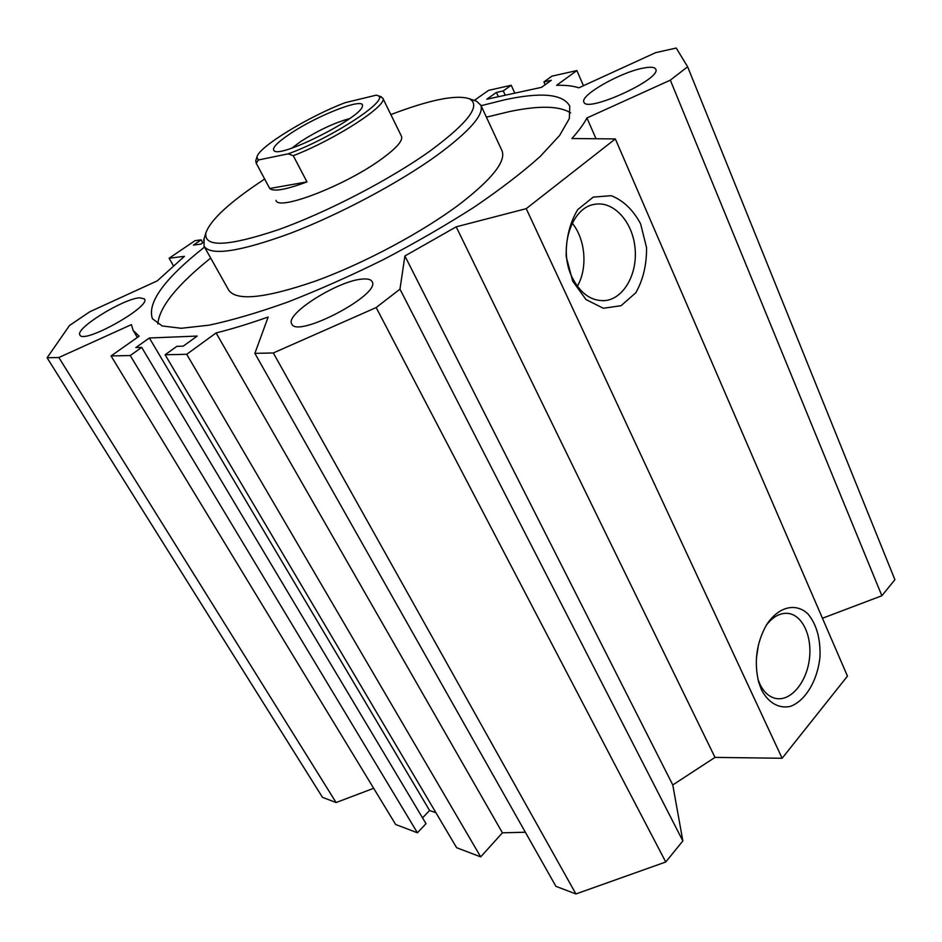<?xml version="1.0" encoding="UTF-8"?>
<svg xmlns="http://www.w3.org/2000/svg" width="942" height="942" viewBox="0 0 942 942"><rect width="100%" height="100%" fill="white"/><g stroke="black" fill="none" stroke-linecap="round" stroke-linejoin="round"><path stroke-width="1.41" d="M486.402 117.149L509.952 111.474C539.495 105.386 559.713 105.869 570.605 112.922M157.832 323.989C159.245 307.198 176.872 285.238 210.69 258.084M481.079 105.704L504.618 99.817C541.332 91.892 563.045 93.988 569.757 106.105L569.345 118.539L559.595 135.483L540.213 156.466C522.633 172.221 500.744 189.024 474.556 206.887C446.355 224.961 416.034 242.494 383.606 259.521C350.789 275.747 318.867 289.912 287.816 302.041C258.155 312.626 231.92 320.339 209.124 325.167L181.205 328.287L162.248 325.967L152.439 318.737C146.94 302.782 164.285 278.891 204.496 247.075M204.214 246.557L228.706 290.136C236.418 301.393 265.526 298.32 316.041 280.881C364.436 263.23 422.899 231.909 460.037 203.884C492.042 179.098 506.054 161.423 502.062 150.85L501.839 150.379M822.448 618.258L881.865 595.744L894.9 579.683L687.625 66.776L670.327 80.152L586.937 117.974C583.71 124.061 578.694 130.914 571.912 138.521L615.338 138.933L526.237 208.653L456.199 226.834L404.895 255.977L399.973 289.159L376.176 307.551L273.31 352.967L254.87 353.356L268.164 317.018C249.206 323.707 231.85 329.017 216.107 332.926L186.716 354.298L165.121 354.769L176.825 346.338L183.254 346.138L197.196 336.07L149.366 337.99L135.825 347.574L141.7 347.398L130.243 355.534L111.062 355.946L139.122 336.2L133.152 330.442L131.397 324.625L58.851 357.524L47.1 357.772L69.496 325.508L89.773 311.767L157.267 280.869L184.42 256.342L169.113 258.226L194.994 240.681L201.152 239.833L193.428 245.085L200.881 244.096L203.284 242.459M254.87 353.356L555.91 886.328L575.915 893.958L665.747 862.001L682.856 840.935L672.776 784.957L714.99 757.392L782.131 758.263L847.459 676.132L615.338 138.933M165.121 354.769L456.623 847.706L480.703 856.879L502.416 832.81L525.353 832.245M422.546 817.88L429.576 810.473L435.958 812.758M111.062 355.946L395.664 824.509L417.412 832.787L426.008 823.673L141.7 347.398M47.1 357.772L322.482 797.344L336.094 802.537L373.668 788.301M401.469 136.249L401.551 136.413C403.046 140.876 395.864 148.789 380.003 160.128C343.665 186.269 277.984 211.244 276.006 200.387M390.848 114.583C430.011 99.699 456.175 94.424 469.34 98.757C481.421 105.221 468.41 122.578 430.294 150.826C390.329 179.439 326.544 212.562 278.078 229.801C227.905 246.569 203.825 247.64 205.839 233.027C210.466 219.769 230.06 201.788 264.608 179.086M473.838 100.299L476.605 101.23L480.856 105.221C484.27 114.571 469.552 131.362 436.688 155.583C398.572 183.019 339.191 214.635 290.525 233.251C239.798 251.773 210.973 256.118 204.049 246.262L204.143 238.55M362.752 279.044C367.875 278.644 370.995 279.503 372.125 281.646C381.416 294.363 296.495 338.979 291.714 323.848C284.849 313.98 338.979 280.127 362.752 279.044M139.887 297.79L144.491 298.967C151.344 306.48 83.249 344.619 79.929 335.022C74.583 328.676 123.791 298.32 139.887 297.79M642.444 68.26C650.239 66.635 654.69 66.964 655.785 69.237C661.696 79.093 585.759 113.558 583.899 102.007C579.954 95.448 619.471 72.769 642.444 68.26M761.489 689.85L758.687 682.161C753.847 661.932 756.473 642.797 766.564 624.77C778.28 606.707 795.696 602.409 807.824 613.795C816.526 624.216 820.576 638.523 819.987 656.692C817.774 680.03 805.54 700.895 790.456 706.335C779.116 708.973 768.342 702.967 761.489 689.85M757.898 679.076L759.747 683.833C763.832 692.335 769.367 697.245 776.338 698.552C790.962 701.107 806.399 682.467 809.331 659.588C812.51 636.745 802.596 614.867 787.924 613.383C780.011 612.736 772.758 616.763 766.152 625.453M756.402 658.246L758.51 644.54M572.677 281.105L566.177 256.483C565.918 238.573 569.769 222.936 577.729 209.595L593.236 197.102L611.24 195.689C623.286 200.446 633.083 209.83 640.607 223.831L646.53 247.546C646.765 264.572 643.198 279.644 635.826 292.738L621.096 305.703L603.351 308.258L586.03 299.58L572.677 281.105M572.041 277.195C580.366 293.633 591.423 301.428 605.223 300.58C624.075 298.579 637.899 273.357 634.99 247.428C632.376 221.452 613.489 200.705 594.626 204.343C571.182 207.346 557.994 248.994 572.041 277.195M577.352 286.262C587.855 268.246 585.559 239.28 572.23 223.195M474.285 100.405L488.604 90.338L511.223 85.275L503.263 90.915L496.41 92.434L486.79 99.24L541.544 87.335L551.282 80.306L543.899 81.93L551.93 76.149L576.881 70.556L556.592 85.31C565.636 85.063 573.054 85.899 578.859 87.818L655.62 52.658L676.238 48.042L687.625 66.776M202.801 242.789L201.152 239.833M173.399 265.679L169.113 258.226M336.094 802.537L58.851 357.524M417.412 832.787L130.243 355.534M429.576 810.473L149.366 337.99M480.703 856.879L186.716 354.298M502.416 832.81L216.107 332.926M575.915 893.958L273.31 352.967M665.747 862.001L376.176 307.551M682.856 840.935L399.973 289.159M672.776 784.957L404.895 255.977M714.99 757.392L456.199 226.834M782.131 758.263L526.237 208.653M596.027 138.757L586.937 117.974M881.865 595.744L670.327 80.152M583.463 85.71L576.881 70.556M545.147 84.733L543.899 81.93M498.377 96.72L496.41 92.434M505.242 95.224L503.263 90.915M514.803 93.152L511.223 85.275M306.974 181.9C285.991 189.719 273.58 191.921 269.73 188.506L306.974 181.9L293.268 155.701C335.658 139.381 388.646 104.821 382.746 98.086L377.577 95.531M269.73 188.506L256.236 163.26L258.32 159.999L288.217 153.829L293.268 155.701M288.217 153.829C332.302 137.921 391.295 98.91 377.636 95.566L376.294 95.154L345.278 102.643C308.623 116.443 258.391 147.093 256.919 157.067L255.741 160.823L256.236 163.26M255.965 160.128L255.741 160.823M258.32 159.999L256.919 157.067M290.631 133.434C318.314 114.806 365.92 96.496 362.329 106.281C361.975 116.996 282.73 157.373 274.428 151.073C271.155 148.742 276.548 142.866 290.631 133.434M349.635 118.598C334.74 122.637 318.514 130.22 300.945 141.347L291.996 148.047M205.839 233.027L203.602 240.34M469.34 98.757L476.605 101.23M480.856 105.221L502.062 150.85M758.381 681.042L758.687 682.161M775.042 698.281L776.338 698.552M602.374 300.733L605.223 300.58M133.434 330.913L137.332 337.46M401.551 136.413L382.746 98.086M377.636 95.566L381.38 96.814M275.217 151.321L274.428 151.073"/></g></svg>
